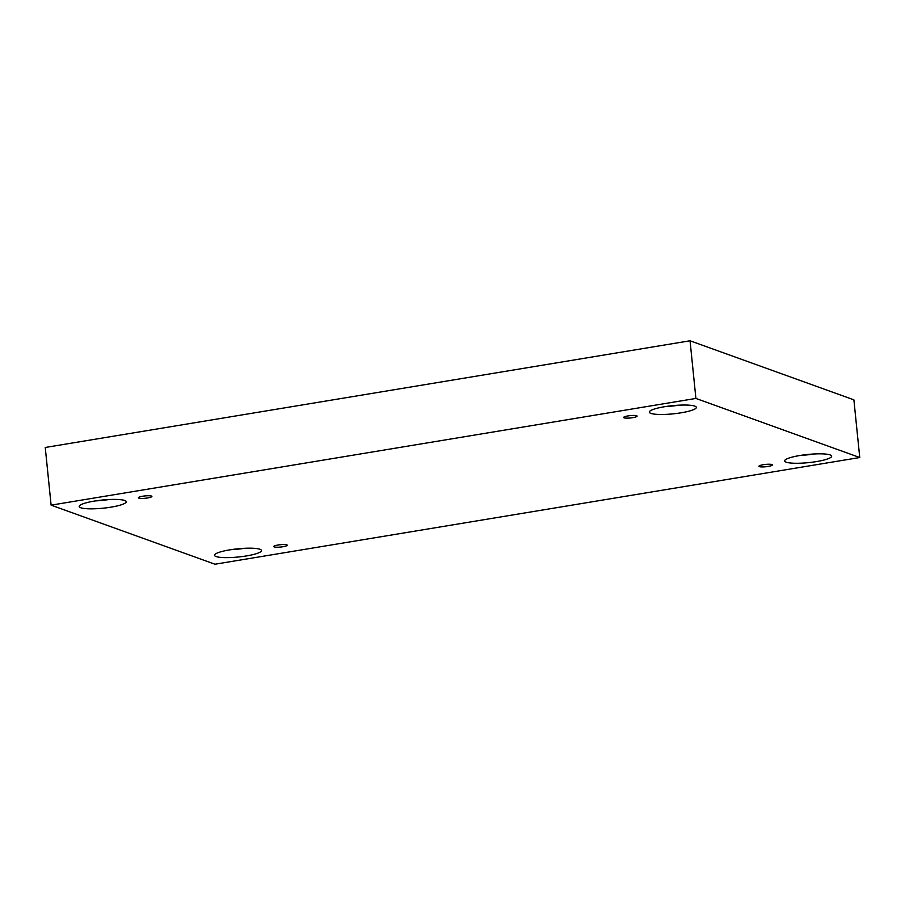 <?xml version="1.0" encoding="UTF-8"?>
<svg xmlns="http://www.w3.org/2000/svg" width="905" height="905" viewBox="0 0 905 905"><rect width="100%" height="100%" fill="white"/><g stroke="black" fill="none" stroke-linecap="round" stroke-linejoin="round"><path stroke-width="1.36" d="M690.051 340.778L45.25 447.477L51.11 505.148L214.949 564.222L859.75 457.523L853.89 399.852L690.051 340.778L695.9 398.438L51.11 505.148M282.903 546.744A6.776 1.177 -5.8 0 1 273.751 546.563A6.776 1.177 -5.8 0 1 280.369 544.708A6.776 1.177 -5.8 0 1 287.236 545.195A6.776 1.177 -5.8 0 1 282.903 546.744M859.75 457.523L695.9 398.438M768.096 466.448A6.776 1.177 -5.8 0 1 758.944 466.267A6.776 1.177 -5.8 0 1 765.573 464.412A6.776 1.177 -5.8 0 1 772.429 464.899A6.776 1.177 -5.8 0 1 768.096 466.448M632.776 417.658A6.776 1.177 -5.8 0 1 623.624 417.477A6.776 1.177 -5.8 0 1 630.253 415.621A6.776 1.177 -5.8 0 1 637.109 416.108A6.776 1.177 -5.8 0 1 632.776 417.658M147.572 497.954A6.776 1.177 -5.8 0 1 138.431 497.773A6.776 1.177 -5.8 0 1 145.049 495.917A6.776 1.177 -5.8 0 1 151.904 496.404A6.776 1.177 -5.8 0 1 147.572 497.954M816.548 461.573A23.62 4.106 -5.8 0 1 784.658 460.939A23.62 4.106 -5.8 0 1 807.746 454.468A23.62 4.106 -5.8 0 1 831.661 456.165A23.62 4.106 -5.8 0 1 816.548 461.573M246.409 555.93A23.62 4.106 -5.8 0 1 214.519 555.297A23.62 4.106 -5.8 0 1 237.608 548.826A23.62 4.106 -5.8 0 1 261.522 550.523A23.62 4.106 -5.8 0 1 246.409 555.93M111.089 507.139A23.62 4.106 -5.8 0 1 79.199 506.506A23.62 4.106 -5.8 0 1 102.276 500.035A23.62 4.106 -5.8 0 1 126.191 501.732A23.62 4.106 -5.8 0 1 111.089 507.139M681.227 412.782A23.62 4.106 -5.8 0 1 649.338 412.148A23.62 4.106 -5.8 0 1 672.426 405.678A23.62 4.106 -5.8 0 1 696.341 407.374A23.62 4.106 -5.8 0 1 681.227 412.782M665.673 406.537A23.62 4.106 174.2 0 0 679.214 405.169M95.523 500.895A23.62 4.106 174.2 0 0 109.064 499.526M230.854 549.686A23.62 4.106 174.2 0 0 244.395 548.317M800.993 455.328A23.62 4.106 174.2 0 0 814.534 453.959"/></g></svg>
